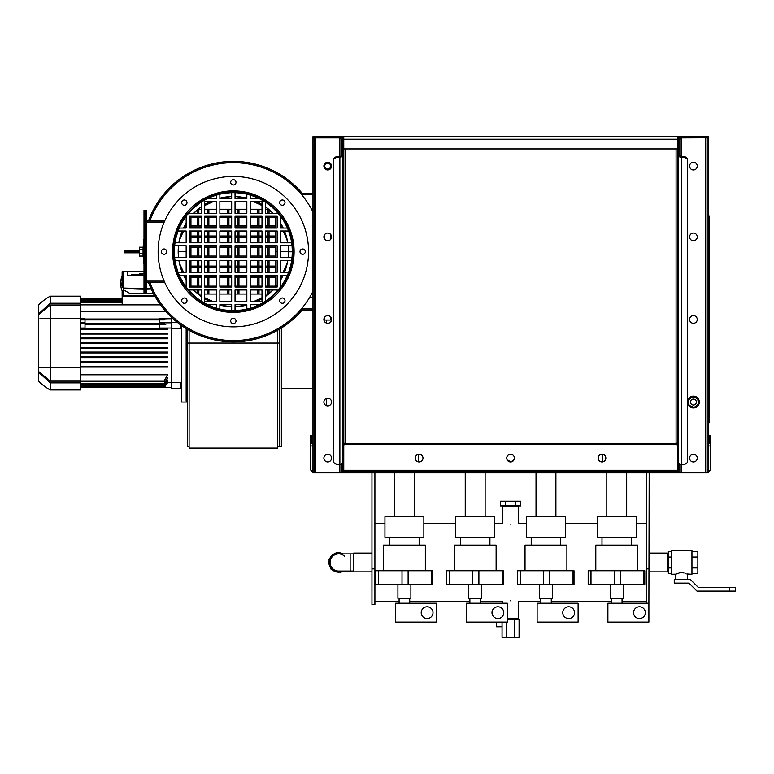 <?xml version="1.0" encoding="UTF-8"?>
<svg xmlns="http://www.w3.org/2000/svg" width="774" height="774" viewBox="0 0 774 774"><rect width="100%" height="100%" fill="white"/><g stroke="black" fill="none" stroke-linecap="round" stroke-linejoin="round"><path stroke-width="1.16" d="M507.27 460.017L511.208 461.72L514.11 459.553M312.977 445.921L310.616 445.921L310.616 443.328L312.977 443.328A1.413 1.413 0 0 1 311.796 441.915L311.796 438.606L310.616 438.606L310.616 435.665L311.796 435.665L311.796 438.606M344.411 443.328L345.059 443.328M676.079 443.328L676.728 443.328M709.352 438.606L709.352 435.665L710.522 435.665L710.522 438.606L709.352 438.606L709.352 441.915A1.413 1.413 0 0 1 708.171 443.308L710.522 443.328L710.522 445.921L708.171 445.921M710.106 443.328A2.593 2.593 0 0 0 710.522 441.915L710.522 438.606M310.616 438.606L310.616 441.915A2.593 2.593 0 0 0 311.032 443.328M310.616 445.921L310.616 469.876L312.977 472.227M708.171 472.227L710.522 469.876L710.522 445.921M342.466 462.678A2.593 1.848 180 0 1 339.873 464.516L339.873 472.817L343.762 472.817L343.762 444.74M677.376 444.74L677.376 472.817L678.672 472.817L678.672 464.932L679.853 464.932L679.853 464.226M510.569 524.133C499.917 523.176 499.917 523.176 510.569 524.133C521.221 523.176 521.221 523.176 510.569 524.133M494.644 523.253L502.781 523.35L502.781 506.438L518.357 506.438L518.657 523.292M502.781 603.236L502.781 601.601L480.49 601.698M510.569 600.827C499.917 601.775 499.917 601.775 510.569 600.827C521.221 601.775 521.221 601.775 510.569 600.827M540.649 601.698L518.357 601.601L518.357 618.513L507.328 618.513M374.906 568.88L371.955 568.88L371.955 604.649L374.906 604.649L374.906 472.817M371.955 568.88L371.955 472.817M649.183 472.817L648.893 604.649M646.232 603.236L646.232 568.88L649.183 568.88M646.232 472.817L646.232 568.88M371.955 571.86L353.67 571.86L353.67 553.1L371.955 553.1M649.183 553.1L667.469 553.1L667.469 571.86L649.183 571.86M421.211 612.669A5.902 5.902 0 0 0 427.113 618.571A5.902 5.902 0 0 0 433.005 612.669A5.902 5.902 0 0 0 427.113 606.777A5.902 5.902 0 0 0 421.211 612.669M397.913 584.776L397.913 598.341L410.888 598.341L410.888 584.776M383.459 570.738L383.459 545.08L425.342 545.08L425.342 570.738M431.486 584.776L431.486 570.738L432.453 570.738L432.453 584.776L375.845 584.776L375.845 570.738L378.65 570.738L378.65 584.776M402.016 584.776L402.016 570.738L378.65 570.738M431.486 570.738L408.121 570.738L408.121 584.776M402.016 570.738L408.121 570.738M436.546 622.112L436.546 603.236L395.553 603.236L395.553 622.112L436.546 622.112M423.862 516.761L384.939 516.761L423.862 516.761L423.862 537.408L384.939 537.408L423.862 537.408L423.862 516.761M491.993 612.669A5.902 5.902 0 0 0 497.885 618.571A5.902 5.902 0 0 0 503.787 612.669A5.902 5.902 0 0 0 497.885 606.777A5.902 5.902 0 0 0 491.993 612.669M468.696 584.776L468.696 598.341L481.67 598.341L481.67 584.776M454.241 570.738L454.241 545.08L496.124 545.08L496.124 570.738M502.268 584.776L502.268 570.738L503.235 570.738L503.235 584.776L446.627 584.776L446.627 570.738L449.423 570.738L449.423 584.776M472.798 584.776L472.798 570.738L449.423 570.738M502.268 570.738L478.893 570.738L478.893 584.776M472.798 570.738L478.893 570.738M507.328 622.112L507.328 603.236L466.335 603.236L466.335 622.112L507.328 622.112M494.644 516.761L455.712 516.761L494.644 516.761L494.644 537.408L455.712 537.408L494.644 537.408L494.644 516.761M514.826 637.389L514.826 619.103L519.083 619.103L519.083 637.389L502.055 637.389L502.055 622.112M506.312 637.389L506.312 622.112M507.328 619.103L514.826 619.103M502.055 626.766L496.415 626.766L496.415 622.112M505.461 501.136L520.786 501.136L520.786 505.857L500.352 505.857L500.352 501.136L505.461 501.136L505.461 505.857M515.678 501.136L515.678 505.857M341.702 571.686A9.704 9.704 0 0 0 343.163 571.057M343.163 553.894A9.704 9.704 0 0 0 337.464 552.849M338.964 553.313L336.39 552.51L334.416 554.329M330.856 557.609L328.882 559.438L329.472 562.059M330.527 566.781L331.117 569.403L333.691 570.206M338.306 571.647L340.87 572.441L342.379 571.057M335.568 553.275A9.704 9.704 0 0 0 329.705 558.673M329.124 560.531A9.704 9.704 0 0 0 330.875 568.3M332.191 569.732A9.704 9.704 0 0 0 339.796 572.112M562.775 612.669A5.902 5.902 0 0 0 568.667 618.571A5.902 5.902 0 0 0 574.569 612.669A5.902 5.902 0 0 0 568.667 606.777A5.902 5.902 0 0 0 562.775 612.669M539.478 584.776L539.478 598.341L552.452 598.341L552.452 584.776M525.024 570.738L525.024 545.08L566.897 545.08L566.897 570.738M573.041 584.776L573.041 570.738L574.008 570.738L574.008 584.776L517.4 584.776L517.4 570.738L520.205 570.738L520.205 584.776M543.58 584.776L543.58 570.738L520.205 570.738M573.041 570.738L549.675 570.738L549.675 584.776M543.58 570.738L549.675 570.738M578.11 622.112L578.11 603.236L537.117 603.236L537.117 622.112L578.11 622.112M565.426 516.761L526.494 516.761L565.426 516.761L565.426 537.408L526.494 537.408L565.426 537.408L565.426 516.761M681.623 572.692C689.237 574.434 689.237 574.434 681.623 572.692C674.019 574.434 674.019 574.434 681.623 572.692L680.452 572.76M679.891 572.837L679.33 572.944M678.334 573.215L676.176 574.056M675.973 574.153L671.3 574.269L671.3 550.682L691.946 550.682L691.946 574.269L686.828 573.94M685.783 573.505L684.922 573.215M683.906 572.944L682.794 572.76M691.946 551.581L697.848 551.581L697.848 567.923L691.946 567.923M697.848 557.028L691.946 557.028M697.848 567.923L697.848 573.379L691.946 573.379M729.398 591.084L696.958 591.084L688.995 583.122L674.251 583.122L674.251 579.581L690.466 579.581L698.429 587.543L735.3 587.543L735.3 591.084L729.398 591.084L729.398 587.543M671.3 573.379L668.349 573.379L668.349 551.581L671.3 551.581M668.349 557.028L671.3 557.028M668.349 567.923L671.3 567.923M330.053 562.475A8.582 8.582 0 0 0 338.635 571.057A8.582 8.582 0 0 1 330.053 562.475A8.582 8.582 0 0 1 338.635 553.894A8.582 8.582 0 0 0 330.053 562.475M341.866 553.894A9.172 9.172 0 0 0 329.463 562.475A9.172 9.172 0 0 0 341.866 571.057M344.546 556.254A8.582 8.582 0 0 0 338.635 553.894L350.138 553.894L350.138 571.057L338.635 571.057M633.548 612.669A5.902 5.902 0 0 0 639.45 618.571A5.902 5.902 0 0 0 645.352 612.669A5.902 5.902 0 0 0 639.45 606.777A5.902 5.902 0 0 0 633.548 612.669M610.251 584.776L610.251 598.341L623.234 598.341L623.234 584.776M595.806 570.738L595.806 545.08L637.679 545.08L637.679 570.738M643.823 584.776L643.823 570.738L644.79 570.738L644.79 584.776L588.182 584.776L588.182 570.738L590.988 570.738L590.988 584.776M614.353 584.776L614.353 570.738L590.988 570.738M643.823 570.738L620.458 570.738L620.458 584.776M614.353 570.738L620.458 570.738M648.893 622.112L648.893 603.236L607.89 603.236L607.89 622.112L648.893 622.112M636.209 516.761L597.276 516.761L636.209 516.761L636.209 537.408L597.276 537.408L636.209 537.408L636.209 516.761M692.295 404.763A2.951 2.951 0 0 0 696.145 403.167A2.951 2.951 0 0 0 694.549 399.316A2.951 2.951 0 0 0 690.698 400.913A2.951 2.951 0 0 0 692.295 404.763M693.93 407.356A5.341 5.341 0 0 1 689.315 405.45M692.914 396.723A5.341 5.341 0 0 1 697.529 398.629M697.771 398.949A5.341 5.341 0 0 1 698.429 403.893M698.274 404.26A5.341 5.341 0 0 1 694.317 407.298M689.179 399.345L688.918 399.181A5.341 5.341 0 0 1 692.527 396.781M695.671 396.588A5.902 5.902 0 0 1 698.874 404.289A5.902 5.902 0 0 1 691.172 407.492A5.902 5.902 0 0 1 687.97 399.79A5.902 5.902 0 0 1 695.671 396.588M689.073 405.131A5.341 5.341 0 0 1 688.415 400.187M688.386 399.964L689.102 405.363L694.133 407.443L698.458 404.125L697.742 398.716L692.701 396.636L688.386 399.964M326.541 320.049L326.541 323.116M326.541 398.397L326.541 405.692M702.27 136.611L708.171 136.611L708.171 137.791L702.27 137.791L702.27 136.611L318.878 136.611L318.878 137.791L339.873 137.791A1.413 1.413 0 0 1 341.286 139.204L339.873 137.878L312.977 137.878L312.977 469.876L314.157 469.876L314.157 137.878M315.569 137.791L315.569 472.817L339.873 472.817M677.376 137.182L678.672 137.907L678.672 156.803L679.853 156.803L679.853 139.204L681.275 137.878L705.569 137.791M678.875 138.217L678.73 138.701M680.269 138.304L680.82 138.14M341.286 139.204L341.286 156.803L342.466 156.803L342.418 138.701M340.87 136.814L340.386 136.659M339.873 138.004L340.995 138.343M330.672 166.11A2.951 2.951 0 0 0 327.721 163.159A2.951 2.951 0 0 0 324.77 166.11A2.951 2.951 0 0 0 327.721 169.051A2.951 2.951 0 0 0 330.672 166.11M331.553 319.459A3.831 3.831 0 0 0 327.721 315.628A3.831 3.831 0 0 0 323.89 319.459A3.831 3.831 0 0 0 327.721 323.3A3.831 3.831 0 0 0 331.553 319.459M331.553 166.11A3.831 3.831 0 0 0 327.721 162.269A3.831 3.831 0 0 0 323.89 166.11A3.831 3.831 0 0 0 327.721 169.941A3.831 3.831 0 0 0 331.553 166.11M331.553 458.073A3.831 3.831 0 0 0 327.721 454.241A3.831 3.831 0 0 0 323.89 458.073A3.831 3.831 0 0 0 327.721 461.914A3.831 3.831 0 0 0 331.553 458.073M331.553 402.045A3.831 3.831 0 0 0 327.721 398.204A3.831 3.831 0 0 0 323.89 402.045A3.831 3.831 0 0 0 327.721 405.876A3.831 3.831 0 0 0 331.553 402.045M331.553 236.883A3.831 3.831 0 0 0 327.721 233.051A3.831 3.831 0 0 0 323.89 236.883A3.831 3.831 0 0 0 327.721 240.724A3.831 3.831 0 0 0 331.553 236.883M341.286 472.817L341.286 464.932L342.466 464.932L342.466 472.817M341.286 464.226L341.286 464.932M341.286 148.908L342.466 148.908M318.878 137.791L312.977 137.791L312.977 136.611L318.878 136.611M343.762 137.182L342.466 137.907L342.466 139.204A2.593 2.593 0 0 0 339.873 136.611M341.111 138.527L339.873 138.207L339.873 156.377A1.413 1.006 0 0 0 341.286 155.371M314.157 469.876L314.157 472.817L315.569 472.817M314.157 472.817L312.977 472.817L312.977 469.876M339.873 156.377L336.564 156.377L336.564 157.209L339.873 157.209A2.593 1.848 0 0 0 341.508 156.803M336.564 157.209L333.623 159.289L333.623 462.446L336.564 464.516L339.873 464.516L339.873 157.209M333.623 159.289L333.623 158.447L336.564 156.377M514.41 458.073A3.831 3.831 0 0 0 510.569 454.241A3.831 3.831 0 0 0 506.738 458.073A3.831 3.831 0 0 0 510.569 461.914A3.831 3.831 0 0 0 514.41 458.073M605.829 458.073A3.831 3.831 0 0 0 601.998 454.241A3.831 3.831 0 0 0 598.167 458.073A3.831 3.831 0 0 0 601.998 461.914A3.831 3.831 0 0 0 605.829 458.073M422.981 458.073A3.831 3.831 0 0 0 419.15 454.241A3.831 3.831 0 0 0 415.309 458.073A3.831 3.831 0 0 0 419.15 461.914A3.831 3.831 0 0 0 422.981 458.073M343.859 444.411L345.059 444.411L345.059 442.573L343.646 445.698M677.279 444.411L345.059 444.411M676.079 148.908L676.079 444.411M677.376 472.817L343.762 472.817M677.376 136.611L677.376 148.908L343.762 148.908L343.762 136.611M677.376 471.647L343.762 471.647M343.762 137.849L342.466 137.907M343.646 150.195L343.646 471.521L342.466 471.521L342.466 150.195L343.646 150.195L343.646 137.907M342.466 139.088L343.646 139.088M676.079 442.573L677.492 445.698M678.672 137.907L677.376 137.849M677.492 150.195L678.672 150.195L678.672 471.521L677.492 471.521L677.492 137.907M678.672 139.088L677.492 139.088M697.258 319.459A3.831 3.831 0 0 0 693.417 315.628A3.831 3.831 0 0 0 689.586 319.459A3.831 3.831 0 0 0 693.417 323.3A3.831 3.831 0 0 0 697.258 319.459M689.586 166.11A3.831 3.831 0 0 1 693.417 162.269A3.831 3.831 0 0 1 697.258 166.11A3.831 3.831 0 0 1 693.417 169.941A3.831 3.831 0 0 1 689.586 166.11M689.586 458.073A3.831 3.831 0 0 1 693.417 454.241A3.831 3.831 0 0 1 697.258 458.073A3.831 3.831 0 0 1 693.417 461.914A3.831 3.831 0 0 1 689.586 458.073M697.258 236.883A3.831 3.831 0 0 0 693.417 233.051A3.831 3.831 0 0 0 689.586 236.883A3.831 3.831 0 0 0 693.417 240.724A3.831 3.831 0 0 0 697.258 236.883M678.672 472.817L706.991 472.817L706.991 469.876L708.171 469.876L708.171 472.817L706.991 472.817M679.853 472.817L679.853 464.932M678.672 148.908L679.853 148.908M702.27 137.791L681.275 137.791A1.413 1.413 0 0 0 679.853 139.204M678.672 139.204A2.593 2.593 0 0 1 681.275 136.611M680.027 138.527L681.275 138.207L681.275 156.377L684.574 156.377L687.525 158.447L687.525 462.446L684.574 464.516L681.275 464.516A2.593 1.848 180 0 1 678.672 462.678M708.171 469.876L708.171 137.878L705.569 137.878L705.569 472.817M706.991 137.878L706.991 469.876M679.853 155.371A1.413 1.006 -0 0 0 681.275 156.377M679.63 156.803A2.593 1.848 -0 0 0 681.275 157.209L684.574 157.209L684.574 156.377M687.525 159.289L684.574 157.209M708.171 216.246L709.352 216.246L709.352 422.681L708.171 422.681M187.337 402.045L181.445 402.045L181.445 325.457M171.412 317.272L171.412 382.549L175.03 382.549M179.945 382.549L178.465 382.549M181.445 382.579A589.836 589.836 0 0 1 180.265 382.617M165.655 311.312L80.583 311.312M80.583 318.646L85.005 319.023M171.412 318.646L159.618 319.023M166.536 377.867L167.581 378.351L164.34 383.565M166.797 380.102L167.581 380.431L164.504 385.104L80.583 385.104M167.039 381.63L167.581 381.843L164.61 386.294L80.583 386.294M171.412 382.501L167.281 382.501M165.771 324.625L164.34 324.548L164.34 323.735L165.771 324.625L159.618 324.625L159.618 328.031L171.412 328.031M159.618 324.625L85.005 324.625L85.005 328.031L80.583 328.031M80.583 328.457L167.581 328.457L167.581 329.347L80.583 329.347L167.581 329.347M164.93 333.178L167.581 333.178L167.581 334.058L80.583 334.058L165.104 334.058L164.93 333.178L80.583 333.178M80.583 337.899L167.581 337.899L167.581 338.78L80.583 338.78L164.523 338.335M167.581 342.611L167.581 343.501L80.583 343.501L164.765 343.501L164.765 342.611L167.581 342.611M164.988 347.332L80.583 347.332L167.581 347.332L167.581 348.223L80.583 348.223L164.901 348.223L164.988 347.332L167.581 347.332M167.581 352.054L80.583 352.054L167.581 352.054L167.581 352.934L80.583 352.934L164.61 352.499M167.581 356.775L80.583 356.775L167.581 356.775L167.581 357.656L80.583 357.656L164.504 357.211M80.583 361.487L167.581 361.487L167.581 362.377L80.583 362.377L164.34 362.377L164.591 361.487L80.583 361.487M164.34 366.208L167.581 366.208L167.581 367.089L80.583 367.089L164.34 367.089L164.34 366.208L80.583 366.208M80.583 374.8L167.581 374.8L164.34 381.098M167.581 343.501L164.765 343.501M167.581 374.8L164.34 380.547L164.34 381.688L80.583 381.688M80.583 383.759L164.34 383.759L167.581 377.867M164.504 385.104L167.581 380.102M164.61 386.294L167.581 381.63M164.523 387.145L167.407 382.927L164.523 387.145L80.583 387.145M171.412 387.59L80.583 387.59M164.34 319.904L80.583 319.904L164.34 319.904L164.34 319.023L80.583 319.023M85.005 318.743L80.583 318.743M122.166 302.353L80.583 302.353M122.166 301.009L80.583 301.009M122.166 299.819L80.583 299.819M122.166 298.967L80.583 298.967M122.166 298.522L80.583 298.522M164.591 324.625L85.005 324.625M85.005 319.904L85.005 323.735M85.005 322.835L80.583 322.835M159.618 387.59L85.005 387.59M167.581 334.058L165.104 334.058M167.581 357.656L164.775 357.656M164.591 361.487L167.581 361.487M167.581 338.78L164.988 338.78M167.581 352.934L164.93 352.934M164.765 342.611L80.583 342.611M164.34 323.735L80.583 323.735M167.581 348.223L164.901 348.223M160.15 304.424L80.583 304.424M159.618 319.904L159.618 323.735M171.412 322.835L159.618 322.835M155.023 296.461L122.166 296.461L122.166 304.424M153.416 293.53A61.775 17.028 0 0 1 129.51 293.22L123.347 289.776L123.347 295.571L122.166 295.571L122.166 296.461M171.412 318.743L159.618 318.743M144.003 289.186A61.775 17.028 180 0 1 123.347 288.17L123.192 292.495A135.808 37.433 0 0 1 120.928 285.683L120.928 281.156A135.808 37.433 180 0 1 122.137 276.173M122.137 280.739L123.347 288.044L123.347 271.684L122.137 271.684L122.137 280.739M144.003 275.225L127.768 275.225L127.768 271.684L144.003 271.684M127.768 271.684L123.347 271.684M139.562 274.635L139.562 273.454L144.003 273.454M134.753 275.225L134.753 274.635L131.493 274.635L131.493 275.225M131.744 275.225L131.744 274.635M142.522 275.225L142.522 274.635L139.513 274.635L139.513 275.225M144.003 274.635L143.529 275.225M138.517 275.225L138.517 274.635L135.508 274.635L135.508 275.225M137.762 275.225L137.762 274.635M136.263 275.225L136.263 274.635M123.347 288.17A135.808 37.433 180 0 1 120.928 281.156M151.24 289.07A61.775 17.028 180 0 1 146.363 289.176M123.347 288.044L144.003 288.586M146.363 288.576L150.988 288.528M123.347 295.571L154.519 295.571M171.412 388.771L171.412 382.549L180.265 382.549L180.265 388.771L171.412 388.771M171.412 328.592L180.265 328.592L180.265 324.616M171.412 318.027L172.225 318.027M171.412 318.153L172.37 318.153M171.412 322.245L177.149 322.245M80.583 382.869L50.204 382.869L50.204 389.951L80.583 389.951L80.583 296.161L50.204 296.161L50.204 303.244L80.583 303.244M80.583 381.127L50.204 381.127L50.204 304.995L80.583 304.995M50.204 381.127L38.7 371.539L38.7 314.573L50.204 304.995M47.843 367.834L80.583 367.834M80.583 318.288L49.652 318.288M39.977 318.288L50.204 318.288M50.204 382.869L38.7 372.313L38.7 371.539M38.7 381.398L38.7 372.313L38.7 381.398A58.098 58.098 0 0 0 50.204 389.951M38.7 314.573L38.7 304.714A58.098 58.098 0 0 1 50.204 296.161M38.7 313.799L50.204 303.244M38.7 367.834L50.204 367.834M279.946 328.921L279.946 446.279L281.717 446.279L281.717 327.818M281.717 388.471L312.977 388.471M189.108 446.279L187.337 446.279L187.337 329.269L187.337 399.752L186.157 399.752L186.157 328.553M277.585 446.279L279.356 446.279L279.356 329.269M277.585 330.295L277.585 343.056L189.108 343.056L189.108 330.295M277.585 343.056L277.585 448.049L189.108 448.049L189.108 343.056L279.356 343.056M187.337 401.077L186.157 401.077L186.157 399.752M267.852 209.232L267.852 213.295M267.852 217.126L267.852 225.969M267.852 227.15L267.852 228.04M267.852 230.991L267.852 236.002M267.852 237.183L267.852 242.784M267.852 247.206L267.852 256.059M267.852 260.48L267.852 266.082M267.852 267.262L267.852 272.274M267.852 275.225L267.852 276.115M267.852 277.286L267.852 286.138M267.852 289.969L267.852 294.033M269.033 209.58L269.033 213.295M269.033 217.126L269.033 225.969M269.033 227.15L269.033 228.04M269.033 230.991L269.033 236.002M269.033 237.183L269.033 242.784M269.033 247.206L269.033 256.059M269.033 260.48L269.033 266.082M269.033 267.262L269.033 272.274M269.033 275.225L269.033 276.115M269.033 277.286L269.033 286.138M269.033 289.969L269.033 293.685M257.829 209.232L257.829 213.295M257.829 217.126L257.829 225.969M257.829 227.15L257.829 228.04M257.829 230.991L257.829 236.002M257.829 237.183L257.829 242.784M257.829 247.206L257.829 256.059M257.829 260.48L257.829 266.082M257.829 267.262L257.829 272.274M257.829 275.225L257.829 276.115M257.829 277.286L257.829 286.138M257.829 289.969L257.829 294.033M259.009 209.232L259.009 213.295M259.009 217.126L259.009 225.969M259.009 227.15L259.009 228.04M259.009 230.991L259.009 236.002M259.009 237.183L259.009 242.784M259.009 247.206L259.009 256.059M259.009 260.48L259.009 266.082M259.009 267.262L259.009 272.274M259.009 275.225L259.009 276.115M259.009 277.286L259.009 286.138M259.009 289.969L259.009 294.033M237.773 209.232L237.773 213.295M237.773 217.126L237.773 225.969M237.773 227.15L237.773 228.04M237.773 230.991L237.773 236.002M237.773 237.183L237.773 242.784M237.773 247.206L237.773 256.059M237.773 260.48L237.773 266.082M237.773 267.262L237.773 272.274M237.773 275.225L237.773 276.115M237.773 277.286L237.773 286.138M237.773 289.969L237.773 294.033M238.953 209.232L238.953 213.295M238.953 217.126L238.953 225.969M238.953 227.15L238.953 228.04M238.953 230.991L238.953 236.002M238.953 237.183L238.953 242.784M238.953 247.206L238.953 256.059M238.953 260.48L238.953 266.082M238.953 267.262L238.953 272.274M238.953 275.225L238.953 276.115M238.953 277.286L238.953 286.138M238.953 289.969L238.953 294.033M227.74 209.232L227.74 213.295M227.74 217.126L227.74 225.969M227.74 227.15L227.74 228.04M227.74 230.991L227.74 236.002M227.74 237.183L227.74 242.784M227.74 247.206L227.74 256.059M227.74 260.48L227.74 266.082M227.74 267.262L227.74 272.274M227.74 275.225L227.74 276.115M227.74 277.286L227.74 286.138M227.74 289.969L227.74 294.033M228.92 209.232L228.92 213.295M228.92 217.126L228.92 225.969M228.92 227.15L228.92 228.04M228.92 230.991L228.92 236.002M228.92 237.183L228.92 242.784M228.92 247.206L228.92 256.059M228.92 260.48L228.92 266.082M228.92 267.262L228.92 272.274M228.92 275.225L228.92 276.115M228.92 277.286L228.92 286.138M228.92 289.969L228.92 294.033M207.693 209.232L207.693 213.295M207.693 217.126L207.693 225.969M207.693 227.15L207.693 228.04M207.693 230.991L207.693 236.002M207.693 237.183L207.693 242.784M207.693 247.206L207.693 256.059M207.693 260.48L207.693 266.082M207.693 267.262L207.693 272.274M207.693 275.225L207.693 276.115M207.693 277.286L207.693 286.138M207.693 289.969L207.693 294.033M208.864 209.232L208.864 213.295M208.864 217.126L208.864 225.969M208.864 227.15L208.864 228.04M208.864 230.991L208.864 236.002M208.864 237.183L208.864 242.784M208.864 247.206L208.864 256.059M208.864 260.48L208.864 266.082M208.864 267.262L208.864 272.274M208.864 275.225L208.864 276.115M208.864 277.286L208.864 286.138M208.864 289.969L208.864 294.033M197.66 209.58L197.66 213.295M197.66 217.126L197.66 225.969M197.66 227.15L197.66 228.04M197.66 230.991L197.66 236.002M197.66 237.183L197.66 242.784M197.66 247.206L197.66 256.059M197.66 260.48L197.66 266.082M197.66 267.262L197.66 272.274M197.66 275.225L197.66 276.115M197.66 277.286L197.66 286.138M197.66 289.969L197.66 293.685M198.841 209.232L198.841 213.295M198.841 217.126L198.841 225.969M198.841 227.15L198.841 228.04M198.841 230.991L198.841 236.002M198.841 237.183L198.841 242.784M198.841 247.206L198.841 256.059M198.841 260.48L198.841 266.082M198.841 267.262L198.841 272.274M198.841 275.225L198.841 276.115M198.841 277.286L198.841 286.138M198.841 289.969L198.841 294.033M190.946 277.286L201.327 277.286M204.694 277.286L216.497 277.286M219.864 277.286L231.658 277.286M235.035 277.286L246.829 277.286M250.196 277.286L261.999 277.286M265.366 277.286L275.747 277.286M190.946 276.115L201.327 276.115M204.694 276.115L216.497 276.115M219.864 276.115L231.658 276.115M235.035 276.115L246.829 276.115M250.196 276.115L261.999 276.115M265.366 276.115L275.747 276.115M190.946 267.262L201.327 267.262M204.694 267.262L216.497 267.262M219.864 267.262L231.658 267.262M235.035 267.262L246.829 267.262M250.196 267.262L261.999 267.262M265.366 267.262L275.747 267.262M190.946 266.082L201.327 266.082M204.694 266.082L216.497 266.082M219.864 266.082L231.658 266.082M235.035 266.082L246.829 266.082M250.196 266.082L261.999 266.082M265.366 266.082L275.747 266.082M190.946 257.239L201.327 257.239M204.694 257.239L216.497 257.239M219.864 257.239L231.658 257.239M235.035 257.239L246.829 257.239M250.196 257.239L261.999 257.239M265.366 257.239L275.747 257.239M190.946 256.059L201.327 256.059M204.694 256.059L216.497 256.059M219.864 256.059L231.658 256.059M235.035 256.059L246.829 256.059M250.196 256.059L261.999 256.059M265.366 256.059L275.747 256.059M190.946 247.206L201.327 247.206M204.694 247.206L216.497 247.206M219.864 247.206L231.658 247.206M235.035 247.206L246.829 247.206M250.196 247.206L261.999 247.206M265.366 247.206L275.747 247.206M190.946 246.026L201.327 246.026M204.694 246.026L216.497 246.026M219.864 246.026L231.658 246.026M235.035 246.026L246.829 246.026M250.196 246.026L261.999 246.026M265.366 246.026L275.747 246.026M190.946 237.183L201.327 237.183M204.694 237.183L216.497 237.183M219.864 237.183L231.658 237.183M235.035 237.183L246.829 237.183M250.196 237.183L261.999 237.183M265.366 237.183L275.747 237.183M190.946 236.002L201.327 236.002M204.694 236.002L216.497 236.002M219.864 236.002L231.658 236.002M235.035 236.002L246.829 236.002M250.196 236.002L261.999 236.002M265.366 236.002L275.747 236.002M190.946 227.15L201.327 227.15M204.694 227.15L216.497 227.15M219.864 227.15L231.658 227.15M235.035 227.15L246.829 227.15M250.196 227.15L261.999 227.15M265.366 227.15L275.747 227.15M190.946 225.969L201.327 225.969M204.694 225.969L216.497 225.969M219.864 225.969L231.658 225.969M235.035 225.969L246.829 225.969M250.196 225.969L261.999 225.969M265.366 225.969L275.747 225.969M190.946 217.126L201.327 217.126M204.694 217.126L216.497 217.126M219.864 217.126L231.658 217.126M235.035 217.126L246.829 217.126M250.196 217.126L261.999 217.126M265.366 217.126L275.747 217.126M190.946 286.138L201.327 286.138M204.694 286.138L216.497 286.138M219.864 286.138L231.658 286.138M235.035 286.138L246.829 286.138M250.196 286.138L261.999 286.138M265.366 286.138L275.747 286.138M183.322 303.089A2.651 2.651 0 0 0 186.795 301.657A2.651 2.651 0 0 0 185.354 298.183A2.651 2.651 0 0 0 181.89 299.625A2.651 2.651 0 0 0 183.322 303.089M163.024 254.085A2.651 2.651 0 0 0 166.497 252.643A2.651 2.651 0 0 0 165.055 249.18A2.651 2.651 0 0 0 161.592 250.612A2.651 2.651 0 0 0 163.024 254.085M183.322 205.081A2.651 2.651 0 0 0 186.795 203.639A2.651 2.651 0 0 0 185.354 200.176A2.651 2.651 0 0 0 181.89 201.608A2.651 2.651 0 0 0 183.322 205.081M232.335 184.783A2.651 2.651 0 0 0 235.799 183.341A2.651 2.651 0 0 0 234.367 179.878A2.651 2.651 0 0 0 230.894 181.31A2.651 2.651 0 0 0 232.335 184.783M281.339 205.081A2.651 2.651 0 0 0 284.803 203.639A2.651 2.651 0 0 0 283.371 200.176A2.651 2.651 0 0 0 279.898 201.608A2.651 2.651 0 0 0 281.339 205.081M301.637 254.085A2.651 2.651 0 0 0 305.101 252.643A2.651 2.651 0 0 0 303.669 249.18A2.651 2.651 0 0 0 300.206 250.612A2.651 2.651 0 0 0 301.637 254.085M281.339 303.089A2.651 2.651 0 0 0 284.803 301.657A2.651 2.651 0 0 0 283.371 298.183A2.651 2.651 0 0 0 279.898 299.625A2.651 2.651 0 0 0 281.339 303.089M232.335 323.387A2.651 2.651 0 0 0 235.799 321.955A2.651 2.651 0 0 0 234.367 318.482A2.651 2.651 0 0 0 230.894 319.923A2.651 2.651 0 0 0 232.335 323.387M210.102 307.762A60.749 60.749 0 0 0 289.476 274.876A60.749 60.749 0 0 0 256.6 195.503A60.749 60.749 0 0 0 177.217 228.378A60.749 60.749 0 0 0 210.102 307.762M262.125 182.151A75.204 75.204 0 0 0 163.865 222.854A75.204 75.204 0 0 0 204.568 321.113A75.204 75.204 0 0 0 302.827 280.411A75.204 75.204 0 0 0 262.125 182.151A75.204 75.204 0 0 0 158.138 251.627A75.204 75.204 0 0 0 204.568 321.113M178.194 251.627L186.157 251.627L178.194 251.627M189.533 251.627L190.946 251.627L189.533 251.627M275.747 245.735L275.747 251.627L277.16 251.627L275.747 251.627L275.747 257.529M280.536 251.627L292.33 251.627L280.536 251.627M268.607 294.033L265.366 294.033M261.999 294.033L250.196 294.033M246.829 294.033L235.035 294.033M231.658 294.033L219.864 294.033M216.497 294.033L204.694 294.033M201.327 294.033L198.086 294.033M190.946 286.893L190.946 275.225M190.946 272.274L190.946 260.48M190.946 257.529L190.946 245.735M275.747 260.48L275.747 272.274M275.747 275.225L275.747 286.893M198.086 209.232L201.327 209.232M204.694 209.232L216.497 209.232M219.864 209.232L231.658 209.232M235.035 209.232L246.829 209.232M250.196 209.232L261.999 209.232M265.366 209.232L268.607 209.232M275.747 216.372L275.747 228.04M275.747 230.991L275.747 242.784M190.946 242.784L190.946 230.991M190.946 228.04L190.946 216.372M288.18 245.735A55.148 55.148 0 0 1 288.499 251.482L289.379 251.482M289.379 251.782L288.499 251.773A55.148 55.148 0 0 1 288.18 257.529M287.783 260.48A55.148 55.148 0 0 1 284.484 272.274L287.802 260.48M283.197 275.225A55.148 55.148 0 0 1 280.536 280.178M277.16 285.122A55.148 55.148 0 0 1 275.641 287.019M272.99 289.969A55.148 55.148 0 0 1 265.366 296.539L273.019 289.969M256.368 301.773L261.999 298.783A55.148 55.148 0 0 1 256.32 301.773M246.829 305.111A55.148 55.148 0 0 1 235.035 306.756M231.658 306.756A55.148 55.148 0 0 1 219.864 305.111M210.373 301.773A55.148 55.148 0 0 1 204.694 298.754L210.325 301.773M201.327 296.539A55.148 55.148 0 0 1 193.703 289.969L201.327 296.558M189.533 285.151L191.023 287.019A55.148 55.148 0 0 1 189.533 285.122M186.157 280.178A55.148 55.148 0 0 1 183.496 275.225L186.157 280.217M182.209 272.274A55.148 55.148 0 0 1 178.91 260.48L182.18 272.274M178.513 257.529A55.148 55.148 0 0 1 178.513 245.735L178.494 257.529M182.18 230.991L178.891 242.784A55.148 55.148 0 0 1 182.209 230.991M186.157 223.047L183.477 228.04A55.148 55.148 0 0 1 186.157 223.086M189.533 218.142A55.148 55.148 0 0 1 191.052 216.246L189.533 218.104M193.703 213.295A55.148 55.148 0 0 1 201.327 206.726L193.674 213.295M204.694 204.51A55.148 55.148 0 0 1 210.373 201.492M219.864 198.154A55.148 55.148 0 0 1 231.658 196.509L219.864 198.134M235.035 196.509A55.148 55.148 0 0 1 246.829 198.154L235.035 196.49M256.32 201.492A55.148 55.148 0 0 1 261.999 204.51M273.019 213.295L265.366 206.706A55.148 55.148 0 0 1 272.99 213.295M275.641 216.246A55.148 55.148 0 0 1 277.16 218.142L275.67 216.246M280.536 223.086A55.148 55.148 0 0 1 283.197 228.04M284.484 230.991A55.148 55.148 0 0 1 287.783 242.784L284.513 230.991M288.199 257.529L288.518 251.782L292.33 251.782L292.03 257.529A58.988 58.988 0 0 0 292.04 245.735L292.33 251.482L288.518 251.482L288.199 245.735M283.216 228.04L280.536 223.047M261.999 204.481L256.368 201.492M210.325 201.492L204.694 204.481M219.864 305.13L231.658 306.775M235.035 306.775L246.829 305.13M275.67 287.019L277.16 285.151M280.536 280.217L283.216 275.225M291.634 242.572L291.663 242.784A58.988 58.988 0 0 1 288.596 272.274A58.988 58.988 0 0 0 291.663 260.48L291.634 260.693M290.443 266.44L288.799 271.732M286.757 276.657L283.826 282.142M280.652 286.864L280.536 287.019A58.988 58.988 0 0 0 287.406 275.225A58.988 58.988 0 0 1 277.16 291.121L276.889 291.421M272.99 295.3L268.336 299.112M253.262 307.152L250.196 308.158A58.988 58.988 0 0 0 259.058 304.714L258.303 305.072M241.856 309.997L236.07 310.548M230.468 310.548L224.692 309.977M208.254 305.014L207.635 304.714A58.988 58.988 0 0 0 216.497 308.158L213.305 307.104M198.241 299.025L193.626 295.233M189.707 291.314L189.533 291.121A58.988 58.988 0 0 0 207.635 304.714L216.497 304.714L216.497 308.158A58.988 58.988 0 0 0 246.829 309.058A58.988 58.988 0 0 1 235.035 310.597L235.035 304.714L246.829 304.714L246.829 309.058A58.988 58.988 0 0 1 235.035 310.597A58.988 58.988 0 0 0 250.196 308.158L250.196 304.714L259.058 304.714A58.988 58.988 0 0 1 250.196 308.158A58.988 58.988 0 0 0 259.058 304.714A58.988 58.988 0 0 1 250.196 308.158M174.431 248.88L174.663 245.735A58.988 58.988 0 0 0 186.157 287.019L185.886 286.661M182.799 282.026L179.965 276.724M177.846 271.597L176.104 265.859M185.886 216.604L186.157 216.246A58.988 58.988 0 0 0 174.663 245.735L186.157 245.735L186.157 257.529L174.663 257.529L174.431 254.385M176.104 237.405L177.846 231.668M179.965 226.54L182.799 221.238M213.305 196.161L216.497 195.106A58.988 58.988 0 0 0 189.533 212.144L189.707 211.95M193.626 208.032L198.241 204.239M235.035 192.668A58.988 58.988 0 0 1 246.829 194.206A58.988 58.988 0 0 0 235.035 192.668A58.988 58.988 0 0 1 246.829 194.206L246.829 198.55L235.035 198.55L235.035 192.668A58.988 58.988 0 0 1 246.829 194.206A58.988 58.988 0 0 0 216.497 195.106L216.497 198.55L208.254 198.25M224.692 193.287L230.468 192.716M236.07 192.707L241.856 193.268M258.303 198.192L259.058 198.55A58.988 58.988 0 0 0 250.196 195.106L253.262 196.112M268.336 204.152L272.99 207.964M276.889 211.844L277.16 212.144A58.988 58.988 0 0 0 265.366 202.091A58.988 58.988 0 0 1 280.536 216.246L280.652 216.401M283.826 221.122L286.757 226.608M288.799 231.532L290.443 236.825M246.829 194.206A58.988 58.988 0 0 1 277.16 212.144L277.16 213.295L265.366 213.295L265.366 202.091A58.988 58.988 0 0 1 277.16 212.144A58.988 58.988 0 0 0 265.366 202.091M287.406 228.04A58.988 58.988 0 0 0 280.536 216.246A58.988 58.988 0 0 1 287.406 228.04L280.536 228.04L280.536 216.246A58.988 58.988 0 0 1 287.406 228.04A58.988 58.988 0 0 0 280.536 216.246A58.988 58.988 0 0 1 291.663 242.784A58.988 58.988 0 0 0 288.596 230.991A58.988 58.988 0 0 1 291.663 242.784L280.536 242.784L280.536 230.991L288.596 230.991A58.988 58.988 0 0 1 291.663 242.784A58.988 58.988 0 0 0 288.596 230.991M292.04 257.529A58.988 58.988 0 0 0 292.04 245.735A58.988 58.988 0 0 1 292.04 257.529L280.536 257.529L280.536 245.735L292.04 245.735A58.988 58.988 0 0 1 292.33 251.482M312.977 291.266A88.952 88.952 0 0 1 149.856 282.307M149.856 220.958A88.952 88.952 0 0 1 312.977 211.999M250.196 195.106A58.988 58.988 0 0 1 259.058 198.55L250.196 198.55L250.196 195.106A58.988 58.988 0 0 1 259.058 198.55A58.988 58.988 0 0 0 250.196 195.106M277.16 291.121A58.988 58.988 0 0 1 265.366 301.163L265.366 289.969L277.16 289.969L277.16 291.121A58.988 58.988 0 0 1 265.366 301.163A58.988 58.988 0 0 0 277.16 291.121A58.988 58.988 0 0 1 259.058 304.714M148.473 220.958A90.248 90.248 0 0 1 301.734 192.745A1.413 1.413 0 0 0 302.808 193.239L312.977 193.239M130.129 250.457L130.129 251.627L124.227 251.627L124.227 250.457L139.281 250.457M130.129 252.808L124.227 252.808L124.227 251.627L139.281 251.627L130.129 251.627L130.129 252.808L139.281 252.808M149.73 220.958A89.068 89.068 0 0 1 300.834 193.519A2.593 2.593 0 0 0 302.808 194.419L312.977 194.419M143.229 246.916A90.248 90.248 0 0 1 144.003 238.934M148.473 282.307A90.248 90.248 0 0 0 301.734 310.519A1.413 1.413 0 0 1 302.808 310.026L312.977 310.026M149.73 282.307A89.068 89.068 0 0 0 300.834 309.745A2.593 2.593 0 0 1 302.808 308.845L312.977 308.845M143.229 256.349A90.248 90.248 0 0 0 144.003 264.331M164.165 222.138L146.363 222.138M146.363 281.126L164.165 281.126M164.678 220.958L146.363 220.958M164.678 282.307L146.363 282.307M146.363 216.246L145.183 216.246L145.183 287.019L146.363 287.019L146.363 292.92L145.183 292.92L145.183 287.019L145.183 292.92L144.003 292.92L144.003 287.019L145.183 287.019L145.183 210.344L146.363 210.344L146.363 287.019M144.003 216.246L144.003 210.344L145.183 210.344L145.183 216.246L144.003 216.246L144.003 287.019M144.003 256.349L143.055 256.349L143.055 246.916L144.003 246.916M143.055 256.059L139.281 256.059L139.281 247.206L143.055 247.206M139.281 253.843L143.055 253.843M139.281 249.422L143.055 249.422M173.482 251.434A59.869 59.869 0 0 0 173.482 251.627C170.802 281.252 203.726 314.176 233.351 311.496C262.966 314.176 295.891 281.252 293.211 251.627A59.869 59.869 0 0 0 293.211 251.434M174.073 251.434A59.279 59.279 0 0 0 174.073 251.627C171.422 280.962 204.017 313.557 233.351 310.906C262.676 313.557 295.271 280.962 292.62 251.627C295.262 222.351 262.792 189.794 233.506 192.358A59.279 59.279 0 0 1 233.7 192.358M233.506 190.878L233.506 192.358M233.7 191.768A59.869 59.869 0 0 0 233.506 191.768C263.083 189.185 295.871 222.061 293.211 251.627L292.62 251.627A59.279 59.279 0 0 0 292.62 251.434M232.993 191.768A59.869 59.869 0 0 1 233.187 191.768L233.197 192.358C203.901 189.794 171.431 222.351 174.073 251.627A59.279 59.279 0 0 0 174.073 251.821M233.187 191.768C203.61 189.185 170.822 222.061 173.482 251.627L174.073 251.627M294.101 251.627A60.749 60.749 0 0 1 233.351 312.386A60.749 60.749 0 0 1 172.592 251.627A60.749 60.749 0 0 1 256.6 195.503M308.555 251.627A75.204 75.204 0 0 1 233.351 326.841M201.327 301.163L201.327 289.969L189.533 289.969L189.533 291.121A58.988 58.988 0 0 1 186.157 287.019L186.157 275.225L179.287 275.225M291.663 260.48A58.988 58.988 0 0 1 288.596 272.274L280.536 272.274L280.536 260.48L291.663 260.48A58.988 58.988 0 0 1 280.536 287.019L280.536 275.225L287.406 275.225A58.988 58.988 0 0 1 280.536 287.019M179.287 228.04L186.157 228.04L186.157 216.246A58.988 58.988 0 0 1 189.533 212.144L189.533 213.295L201.327 213.295L201.327 202.091M175.03 260.48L186.157 260.48L186.157 272.274L178.097 272.274M219.864 309.058L219.864 304.714L231.658 304.714L231.658 310.597M231.658 192.668L231.658 198.55L219.864 198.55L219.864 194.206M178.097 230.991L186.157 230.991L186.157 242.784L175.03 242.784M265.366 245.735L277.16 245.735L277.16 257.529L265.366 257.529L265.366 245.735M204.694 301.773L204.694 289.969L216.497 289.969L216.497 301.773L204.694 301.773M250.196 245.735L261.999 245.735L261.999 257.529L250.196 257.529L250.196 245.735M265.366 272.274L265.366 260.48L277.16 260.48L277.16 272.274L265.366 272.274M204.694 245.735L216.497 245.735L216.497 257.529L204.694 257.529L204.694 245.735M250.196 260.48L261.999 260.48L261.999 272.274L250.196 272.274L250.196 260.48M250.196 275.225L261.999 275.225L261.999 287.019L250.196 287.019L250.196 275.225M277.16 230.991L277.16 242.784L265.366 242.784L265.366 230.991L277.16 230.991M235.035 230.991L246.829 230.991L246.829 242.784L235.035 242.784L235.035 230.991M204.694 230.991L216.497 230.991L216.497 242.784L204.694 242.784L204.694 230.991M250.196 289.969L261.999 289.969L261.999 301.773L250.196 301.773L250.196 289.969M235.035 301.773L235.035 289.969L246.829 289.969L246.829 301.773L235.035 301.773M219.864 275.225L231.658 275.225L231.658 287.019L219.864 287.019L219.864 275.225M201.327 216.246L201.327 228.04L189.533 228.04L189.533 216.246L201.327 216.246M204.694 201.492L216.497 201.492L216.497 213.295L204.694 213.295L204.694 201.492M235.035 201.492L246.829 201.492L246.829 213.295L235.035 213.295L235.035 201.492M219.864 260.48L231.658 260.48L231.658 272.274L219.864 272.274L219.864 260.48M189.533 272.274L189.533 260.48L201.327 260.48L201.327 272.274L189.533 272.274M204.694 216.246L216.497 216.246L216.497 228.04L204.694 228.04L204.694 216.246M235.035 216.246L246.829 216.246L246.829 228.04L235.035 228.04L235.035 216.246M277.16 216.246L277.16 228.04L265.366 228.04L265.366 216.246L277.16 216.246M201.327 230.991L201.327 242.784L189.533 242.784L189.533 230.991L201.327 230.991M250.196 216.246L261.999 216.246L261.999 228.04L250.196 228.04L250.196 216.246M219.864 216.246L231.658 216.246L231.658 228.04L219.864 228.04L219.864 216.246M204.694 272.274L204.694 260.48L216.497 260.48L216.497 272.274L204.694 272.274M250.196 201.492L261.999 201.492L261.999 213.295L250.196 213.295L250.196 201.492M219.864 201.492L231.658 201.492L231.658 213.295L219.864 213.295L219.864 201.492M235.035 287.019L235.035 275.225L246.829 275.225L246.829 287.019L235.035 287.019M204.694 287.019L204.694 275.225L216.497 275.225L216.497 287.019L204.694 287.019M189.533 287.019L189.533 275.225L201.327 275.225L201.327 287.019L189.533 287.019M219.864 230.991L231.658 230.991L231.658 242.784L219.864 242.784L219.864 230.991M250.196 230.991L261.999 230.991L261.999 242.784L250.196 242.784L250.196 230.991M265.366 287.019L265.366 275.225L277.16 275.225L277.16 287.019L265.366 287.019M189.533 245.735L201.327 245.735L201.327 257.529L189.533 257.529L189.533 245.735M219.864 245.735L231.658 245.735L231.658 257.529L219.864 257.529L219.864 245.735M235.035 272.274L235.035 260.48L246.829 260.48L246.829 272.274L235.035 272.274M219.864 289.969L231.658 289.969L231.658 301.773L219.864 301.773L219.864 289.969M235.035 245.735L246.829 245.735L246.829 257.529L235.035 257.529L235.035 245.735M330.672 317.011L330.672 320.049L324.77 320.049L324.77 317.011M677.376 470.224L343.762 470.224M677.376 139.204L343.762 139.204M345.059 148.908L345.059 442.573M676.079 443.405L345.059 443.405M681.275 472.817L681.275 157.209M164.34 383.314L80.583 383.314M164.775 384.659L80.583 384.659M164.93 385.849L80.583 385.849M164.901 386.71L80.583 386.71M122.166 302.798L80.583 302.798M122.166 301.454L80.583 301.454M122.166 300.264L80.583 300.264M122.166 299.412L80.583 299.412M160.47 304.869L80.583 304.869M164.34 381.253L80.583 381.253M133.505 275.225L133.505 274.635M189.108 343.056L187.337 343.056M279.588 329.124L279.356 446.047M279.588 446.279L279.704 329.056M200.514 295.939L201.327 296.316M204.694 297.855L213.256 301.773M219.864 304.792L221.316 305.449M221.77 305.556L219.942 304.714M213.498 301.773L204.694 297.748M201.327 296.21L200.137 295.658M266.556 295.658L265.366 296.21M261.999 297.748L253.195 301.773M246.751 304.714L244.923 305.556M186.157 277.934L184.918 275.225M183.573 272.274L179.423 263.208M179.529 263.663L183.467 272.274M184.812 275.225L186.157 278.176M245.377 305.449L246.829 304.792M253.437 301.773L261.999 297.855M265.366 296.316L266.188 295.939M280.536 278.176L281.881 275.225M283.226 272.274L287.173 263.663M287.27 263.208L283.12 272.274M281.775 275.225L280.536 277.934M266.188 207.326L265.366 206.948M261.999 205.41L253.437 201.492M246.829 198.473L245.377 197.805M244.923 197.709L246.751 198.55M253.195 201.492L261.999 205.516M265.366 207.055L266.556 207.606M200.137 207.606L201.327 207.055M204.694 205.516L213.498 201.492M219.942 198.55L221.77 197.709M280.536 225.331L281.775 228.04M283.12 230.991L287.27 240.056M287.173 239.601L283.226 230.991M281.881 228.04L280.536 225.089M221.316 197.805L219.864 198.473M213.256 201.492L204.694 205.41M201.327 206.948L200.514 207.326M186.157 225.089L184.812 228.04M183.467 230.991L179.529 239.601M179.423 240.056L183.573 230.991M184.918 228.04L186.157 225.331M418.56 454.29L418.56 461.865M646.232 601.698L622.054 601.698M611.431 601.698L551.272 601.698M469.876 601.698L409.707 601.698M399.094 601.698L374.906 601.698M646.232 523.253L636.209 523.253M597.276 523.253L565.426 523.253M526.494 523.253L518.832 523.253M455.712 523.253L423.862 523.253M384.939 523.253L374.906 523.253M409.707 603.236L409.707 598.341M419.15 545.08L419.15 537.408M389.651 545.08L389.651 537.408M399.094 603.236L399.094 598.341M384.939 516.761L384.939 537.408L384.939 516.761M394.459 516.761L394.459 472.817M414.342 516.761L414.342 472.817M480.49 603.236L480.49 598.341M489.923 545.08L489.923 537.408M460.433 545.08L460.433 537.408M469.876 603.236L469.876 598.341M455.712 516.761L455.712 537.408L455.712 516.761M465.242 516.761L465.242 472.817M485.124 516.761L485.124 472.817M516.761 619.103L516.761 618.513M516.858 506.438L516.858 505.857M504.29 506.438L504.29 505.857M551.272 603.236L551.272 598.341M560.705 545.08L560.705 537.408M531.216 545.08L531.216 537.408M540.649 603.236L540.649 598.341M526.494 516.761L526.494 537.408L526.494 516.761M536.024 516.761L536.024 472.817M555.896 516.761L555.896 472.817M667.469 571.328L668.349 571.328M687.525 574.269L687.525 579.581M675.731 574.269L675.731 579.581M667.469 553.633L668.349 553.633M353.67 571.057L350.138 571.057M353.67 553.894L350.138 553.894M602.588 454.29L602.588 461.865M606.806 516.761L606.806 472.817M626.679 516.761L626.679 472.817M622.054 603.236L622.054 598.341M631.487 545.08L631.487 537.408M601.998 545.08L601.998 537.408M611.431 603.236L611.431 598.341M597.276 516.761L597.276 537.408L597.276 516.761M122.137 295.571L122.137 290.666M309.474 297.642L312.977 297.642M330.672 234.435L330.672 239.34M324.77 234.435L324.77 239.34"/></g></svg>
